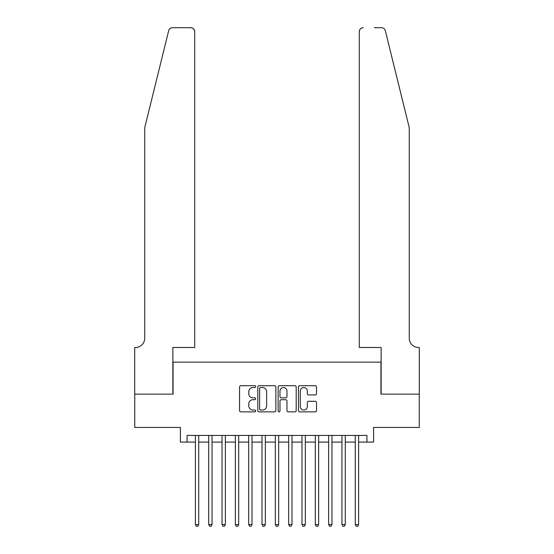 <?xml version="1.0" encoding="UTF-8"?>
<svg xmlns="http://www.w3.org/2000/svg" width="554" height="554" viewBox="0 0 554 554"><rect width="100%" height="100%" fill="white"/><g stroke="black" fill="none" stroke-linecap="round" stroke-linejoin="round"><path stroke-width="0.83" d="M255.685 386.623A0.914 0.914 0 0 0 254.764 385.709L240.872 385.709A1.309 1.309 0 0 0 239.563 387.017L239.563 410.556A1.309 1.309 0 0 0 240.872 411.864L254.764 411.864A0.914 0.914 0 0 0 255.685 410.95A0.914 0.914 0 0 0 254.764 410.036L252.97 410.036A4.183 4.183 0 0 1 248.781 405.847L248.781 403.887A4.183 4.183 0 0 1 252.97 399.704L254.764 399.704A0.914 0.914 0 0 0 255.685 398.783A0.914 0.914 0 0 0 254.764 397.869L252.97 397.869A4.183 4.183 0 0 1 248.781 393.686L248.781 391.72A4.183 4.183 0 0 1 252.97 387.537L254.764 387.537A0.914 0.914 0 0 0 255.685 386.623M315.226 394.926A1.309 1.309 0 0 0 316.528 393.617L316.528 387.017A1.309 1.309 0 0 0 315.226 385.709L299.79 385.709A1.309 1.309 0 0 0 298.481 387.017L298.481 410.556A1.309 1.309 0 0 0 299.79 411.864L315.226 411.864A1.309 1.309 0 0 0 316.528 410.556L316.528 402.578A1.309 1.309 0 0 0 315.226 401.269L308.62 401.269A1.309 1.309 0 0 0 307.311 402.578L307.311 406.532A3.497 3.497 0 0 1 303.814 410.036A3.497 3.497 0 0 1 300.31 406.532L300.31 391.034A3.497 3.497 0 0 1 303.814 387.537A3.497 3.497 0 0 1 307.311 391.034L307.311 393.617A1.309 1.309 0 0 0 308.62 394.926L315.226 394.926M187.058 442.092L187.058 435.43L366.942 435.43L366.942 442.092L373.604 442.092L373.604 427.432L419.239 427.432L419.239 394.123L380.93 394.123L380.93 362.143L173.07 362.143L173.07 394.123L134.761 394.123L134.761 427.432L180.396 427.432L180.396 442.092L195.389 442.092M275.857 387.017A1.309 1.309 0 0 0 274.549 385.709L259.113 385.709A1.309 1.309 0 0 0 257.804 387.017L257.804 410.556A1.309 1.309 0 0 0 259.113 411.864L274.549 411.864A1.309 1.309 0 0 0 275.857 410.556L275.857 387.017M279.451 385.709L294.887 385.709A1.309 1.309 0 0 1 296.196 387.017L296.196 410.556A1.309 1.309 0 0 1 294.887 411.864L288.281 411.864A1.309 1.309 0 0 1 286.972 410.556L286.972 401.006A1.309 1.309 0 0 0 285.663 399.704L281.287 399.704A1.309 1.309 0 0 0 279.978 401.006L279.978 410.95A0.914 0.914 0 0 1 279.057 411.864A0.914 0.914 0 0 1 278.143 410.95L278.143 387.017A1.309 1.309 0 0 1 279.451 385.709M198.72 442.092L208.713 442.092M212.043 442.092L222.036 442.092M225.367 442.092L235.36 442.092M238.691 442.092L248.684 442.092M252.015 442.092L262.007 442.092M265.338 442.092L275.331 442.092M278.669 442.092L288.662 442.092M291.993 442.092L301.985 442.092M305.316 442.092L315.309 442.092M318.64 442.092L328.633 442.092M331.964 442.092L341.957 442.092M345.287 442.092L355.28 442.092M358.611 442.092L366.942 442.092M260.553 387.537A0.914 0.914 0 0 0 259.639 388.451L259.639 409.115A0.914 0.914 0 0 0 260.553 410.036L262.451 410.036A4.183 4.183 0 0 0 266.633 405.847L266.633 391.72A4.183 4.183 0 0 0 262.451 387.537L260.553 387.537M286.972 391.103A3.497 3.497 0 0 0 283.475 387.606A3.497 3.497 0 0 0 279.978 391.103L279.978 396.56A1.309 1.309 0 0 0 281.287 397.869L285.663 397.869A1.309 1.309 0 0 0 286.972 396.56L286.972 391.103M198.72 435.43L198.72 524.569L195.389 524.569L195.389 435.43M198.72 524.569L197.723 526.3L196.386 526.3L195.389 524.569M168.658 30.74C169.669 28.545 169.669 28.545 168.658 30.74L144.753 127.635L144.753 338.162A9.328 9.328 0 0 1 135.425 347.49L134.698 347.49L134.698 394.123L172.869 394.123L172.869 347.49L194.724 347.49L194.724 31.696A3.996 3.996 0 0 0 190.721 27.7L172.536 27.7A3.996 3.996 0 0 0 168.658 30.74M179.662 27.7L190.721 27.7C193.138 27.956 194.468 29.286 194.724 31.696L194.724 347.49M144.753 338.162A9.328 9.328 0 0 1 135.425 347.49M401.913 97.926L385.342 30.74C384.331 28.545 384.331 28.545 385.342 30.74L409.247 127.635L409.247 338.162A9.328 9.328 0 0 0 418.575 347.49L419.302 347.49L419.302 394.123L381.131 394.123L381.131 347.49L359.276 347.49L359.276 31.696L359.276 347.49M374.338 27.7L381.464 27.7A3.996 3.996 0 0 1 385.342 30.74M363.279 27.7A3.996 3.996 0 0 0 359.276 31.696C359.532 29.286 360.862 27.956 363.279 27.7M409.247 338.162A9.328 9.328 0 0 0 418.575 347.49M212.043 435.43L212.043 524.569L208.713 524.569L208.713 435.43M212.043 524.569L211.046 526.3L209.71 526.3L208.713 524.569M225.367 435.43L225.367 524.569L222.036 524.569L222.036 435.43M225.367 524.569L224.37 526.3L223.033 526.3L222.036 524.569M238.691 435.43L238.691 524.569L235.36 524.569L235.36 435.43M238.691 524.569L237.694 526.3L236.357 526.3L235.36 524.569M252.015 435.43L252.015 524.569L248.684 524.569L248.684 435.43M252.015 524.569L251.017 526.3L249.688 526.3L248.684 524.569M265.338 435.43L265.338 524.569L262.007 524.569L262.007 435.43M265.338 524.569L264.341 526.3L263.012 526.3L262.007 524.569M278.669 435.43L278.669 524.569L275.331 524.569L275.331 435.43M278.669 524.569L277.665 526.3L276.335 526.3L275.331 524.569M291.993 435.43L291.993 524.569L288.662 524.569L288.662 435.43M291.993 524.569L290.988 526.3L289.659 526.3L288.662 524.569M305.316 435.43L305.316 524.569L301.985 524.569L301.985 435.43M305.316 524.569L304.312 526.3L302.983 526.3L301.985 524.569M318.64 435.43L318.64 524.569L315.309 524.569L315.309 435.43M318.64 524.569L317.643 526.3L316.306 526.3L315.309 524.569M331.964 435.43L331.964 524.569L328.633 524.569L328.633 435.43M331.964 524.569L330.967 526.3L329.63 526.3L328.633 524.569M345.287 435.43L345.287 524.569L341.957 524.569L341.957 435.43M345.287 524.569L344.29 526.3L342.954 526.3L341.957 524.569M358.611 435.43L358.611 524.569L355.28 524.569L355.28 435.43M358.611 524.569L357.614 526.3L356.277 526.3L355.28 524.569"/></g></svg>
